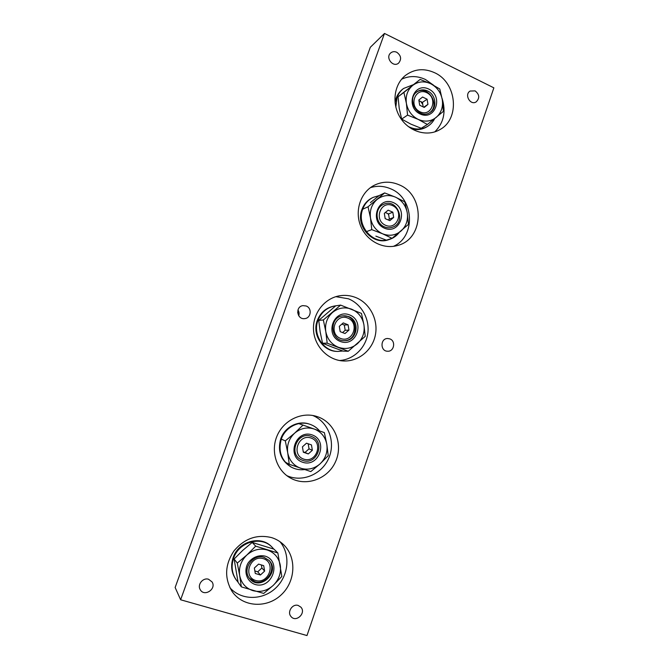 <?xml version="1.0" encoding="UTF-8"?>
<svg xmlns="http://www.w3.org/2000/svg" width="669" height="669" viewBox="0 0 669 669"><rect width="100%" height="100%" fill="white"/><g stroke="black" fill="none" stroke-linecap="round" stroke-linejoin="round"><path stroke-width="1" d="M389.851 338.89C396.048 340.981 394.158 351.693 387.669 351.233C380.134 351.392 380.143 338.313 387.677 338.497L389.851 338.89M298.734 315.751C299.386 313.702 299.127 311.779 297.948 309.981M306.151 305.984C312.272 308.049 311.085 318.243 304.679 318.611C296.844 319.799 295.037 306.586 302.906 305.633L306.151 305.984M298.215 605.462L300.858 607.134C306.519 612.988 295.982 623.023 290.982 616.492C286.859 612.001 292.495 603.446 298.215 605.462M208.552 579.254L212.04 581.913C216.831 589.08 204.062 597.317 200.165 589.523C197.129 584.564 203.05 577.339 208.552 579.254M396.776 52.274C401.099 55.494 401.735 59.081 398.674 63.045C393.288 68.029 385.01 57.643 390.671 52.976C392.469 51.496 394.509 51.262 396.776 52.274M475.107 90.884C479.539 94.471 479.882 98.142 476.161 101.905C470.299 105.744 464.018 94.521 470.106 91.051L475.107 90.884M433.579 85.214L425.459 79.502C417.314 75.714 409.369 75.614 401.626 79.201M434.8 131.885C443.815 122.828 446.231 111.631 442.042 98.293M434.633 72.737C456.994 82.663 460.247 119.107 439.742 129.694C427.157 137.07 409.177 131.801 400.388 117.828C391.465 103.963 393.874 84.461 405.573 75.329C414.462 68.857 424.146 67.995 434.633 72.737M229.885 587.675C241.091 600.511 262.457 600.578 275.503 588.227C288.707 576.059 290.772 554.526 280.018 541.748M271.647 537.625C275.963 538.988 279.776 541.188 283.079 544.215C296.819 556.667 295.924 581.302 281.197 594.866C266.714 608.723 242.421 607.159 231.917 591.179C224.266 577.932 224.951 564.494 233.991 550.88C244.494 538.461 257.055 534.046 271.647 537.625M339.543 360.516C353.633 359.663 365.792 347.888 367.791 333.446C369.865 319.013 361.528 304.01 348.373 298.767L335.846 296.676M355.816 297.563C369.89 303.182 378.462 319.723 375.376 335.018C372.416 350.347 358.233 361.904 343.13 360.951C327.777 360.131 314.388 346.274 313.518 330.001C312.498 313.728 324.197 298.424 339.35 295.832C344.995 294.87 350.481 295.447 355.816 297.563M286.817 475.642C302.329 482.75 322.098 474.237 328.847 457.981C335.838 441.816 328.32 421.846 312.716 415.474M317.859 416.82C335.052 422.808 343.498 444.668 335.437 461.919C327.701 479.322 305.465 487.174 289.677 477.582C276.138 469.613 270.493 450.764 277.183 435.603C283.731 420.366 301.167 411.845 316.044 416.235L317.859 416.82M393.439 246.343C416.143 236.625 414.287 198.124 390.679 188.817C383.981 185.923 377.232 185.53 370.425 187.655M399.084 184.786C425.258 195.089 424.355 238.841 397.762 245.423C383.437 249.813 366.52 241.007 360.566 225.737C354.453 210.526 360.725 192.145 374.214 185.296C382.317 181.349 390.604 181.174 399.084 184.786M306.987 635.55L180.63 599.775L384.483 33.45L493.864 87.84L306.987 635.55M384.483 33.45L370.308 47.307L175.136 587.491L180.63 599.775M422.775 104.456L420.876 101.638M423.176 106.915L422.44 102.39L418.953 100.71M427.106 99.221L427.943 104.406L424.23 107.425L419.68 105.242L418.844 100.041L422.565 97.03L427.106 99.221L422.44 102.39M427.943 104.406L423.753 107.191M429.531 112.76C440.93 105.225 427.876 84.311 416.561 92.113M420.04 111.815C408.266 106.321 415.131 86.895 426.747 92.665C438.387 98.176 431.681 117.443 420.04 111.815M395.822 107.124L397.01 97.59C398.373 93.827 400.572 90.783 403.591 88.459L412.999 84.821M434.641 118.689C432.943 121.975 430.568 124.559 427.524 126.424C421.311 129.911 414.813 129.895 408.048 126.382M395.061 102.926L396.157 98.226C397.52 94.471 399.702 91.436 402.721 89.119L403.591 88.459M427.524 126.424L426.605 126.976C421.93 129.694 416.879 130.288 411.443 128.757M427.658 91.001C436.004 94.638 437.509 108.161 430.058 112.451C418.811 120.395 405.489 99.321 417.046 91.737C420.324 89.546 423.87 89.295 427.658 91.001M428.804 89.094C413.718 81.576 404.778 106.831 420.09 113.964C435.21 121.265 443.898 96.269 428.804 89.094M406.384 103.31C407.831 110.72 411.769 116.08 418.184 119.383C424.756 122.21 430.727 121.574 436.113 117.485C441.18 112.994 443.238 107.073 442.293 99.731C440.888 92.431 437.024 87.095 430.685 83.725C424.179 80.815 418.184 81.375 412.706 85.406C407.538 89.889 405.431 95.859 406.384 103.31L403.9 92.431L420.14 79.419L430.685 83.725L439.784 88.994L442.293 99.731L443.371 111.388L427.399 124.493L418.184 119.383L407.563 115.11L406.384 103.31M427.399 124.493L421.186 128.272L410.808 124.108L401.659 119.082L407.563 115.11M420.14 79.419L398.047 96.796L399.226 108.386L401.659 119.082M403.9 92.431L398.047 96.796M342.561 332.585L345.187 330.294L344.326 325.059L341.884 324.097M348.081 324.791L348.959 330.11L345.02 333.538L340.187 331.665L339.3 326.33L343.256 322.901L348.081 324.791L344.326 325.059M348.959 330.11L345.187 330.294M344.242 340.68C359.621 340.488 358.099 314.246 342.804 315.843M340.554 338.447C328.061 333.731 335.378 313.008 347.713 318.026C360.064 322.776 352.914 343.322 340.554 338.447M298.55 311.06L297.663 312.724M298.959 314.94L298.675 315.659M342.854 350.999L338.012 351.442C323.595 351.585 312.44 334.533 317.934 320.484C321.204 312.256 327.016 307.389 335.37 305.867L335.721 305.825M338.012 351.442L337.293 351.417C322.91 351.568 311.779 334.559 317.265 320.551C320.526 312.348 326.321 307.489 334.659 305.976L335.37 305.867M348.574 316.537C360.633 320.635 357.33 341.123 344.652 340.68C330.034 341.524 328.588 316.638 343.205 315.793L348.574 316.537M349.628 314.932C333.614 308.384 324.08 335.345 340.329 341.466C356.385 347.763 365.642 321.112 349.628 314.932M325.786 331.556C327.317 339.124 331.49 344.351 338.297 347.244C345.271 349.628 351.618 348.465 357.338 343.774C362.732 338.69 364.923 332.376 363.936 324.833C362.456 317.374 358.358 312.164 351.643 309.203C344.727 306.72 338.355 307.807 332.535 312.448C327.032 317.532 324.783 323.896 325.786 331.556L323.344 319.966L340.621 305.106L361.461 313.401L363.936 324.833L365.241 336.331L348.248 351.267L327.2 343.189L325.786 331.556M348.248 351.267L343.247 351.141L332.409 347.186L322.542 343.214L327.2 343.189M340.621 305.106L335.746 305.808L318.745 320.401L320.15 331.832L322.542 343.214M323.344 319.966L318.745 320.401M254.856 570.958L257.749 571.819L261.897 567.973L261.378 564.954M258.577 564.109L263.703 565.656L264.631 571.1L260.425 575.006L255.282 573.467L254.354 568.014L258.577 564.109M260.425 575.006L257.749 571.819M264.631 571.1L261.897 567.973M249.32 578.083L254.789 581.637C266.279 585.668 277.183 568.842 268.813 560.17M255.667 580.491C242.379 576.67 250.206 554.509 263.327 558.657C276.456 562.529 268.813 584.48 255.667 580.491M238.055 582.139L236.291 579.99C231.884 573.484 230.981 566.25 233.565 558.297C238.816 541.806 261.253 535.568 272.099 547.209L273.788 549.082M236.291 579.99L235.823 579.346C231.432 572.848 230.521 565.639 233.105 557.712C238.348 541.263 260.718 535.041 271.539 546.657L272.099 547.209M264.121 557.377L269.13 560.488C280.821 572.037 259.455 591.889 249.596 578.442C241.768 569.436 252.982 553.305 264.121 557.377M265.075 556.115C258.761 554.651 252.029 557.411 248.023 563.139C243.382 571.343 246.844 581.696 255.132 584.48C272.208 589.632 282.109 561.14 265.075 556.115M239.661 575.449C241.275 583.176 245.707 588.252 252.957 590.668C260.383 592.533 267.14 590.777 273.228 585.4C278.973 579.655 281.323 572.907 280.278 565.163C278.722 557.545 274.374 552.485 267.224 549.985C259.865 548.011 253.091 549.684 246.878 555.011C241.016 560.764 238.607 567.58 239.661 575.449L237.278 563.072L246.878 555.011L255.692 546.147L277.861 552.97L281.833 576.452L273.228 585.4L263.737 593.428L241.342 586.872L239.661 575.449M277.861 552.97L273.997 549.157L252.213 542.434L242.839 550.286L234.117 559.025L238.105 582.39L241.342 586.872M255.692 546.147L252.213 542.434M237.278 563.072L234.117 559.025M303.274 451.851L305.022 452.453L309.028 448.84L308.183 443.773M306.502 443.187L311.461 444.91L312.356 450.279L308.3 453.942L303.333 452.227L302.43 446.842L306.502 443.187M308.3 453.942L305.022 452.453M312.356 450.279L309.028 448.84M302.773 460.431C317.123 465.942 325.979 441.264 311.445 436.472C297.83 430.61 287.779 453.875 301.41 459.862L302.773 460.431M303.709 459.118C290.873 454.845 298.416 433.453 311.085 438.036C323.779 442.351 316.412 463.55 303.709 459.118M304.612 469.563C299.921 470.173 295.506 469.379 291.366 467.163C281.331 460.606 277.978 451.257 281.298 439.115C285.237 427.299 298.775 420.341 309.806 424.246C313.694 425.551 316.955 427.775 319.615 430.936M291.366 467.163L290.756 466.837C280.754 460.289 277.409 450.965 280.721 438.856C284.643 427.073 298.148 420.132 309.153 424.029L309.806 424.246M301.41 459.862L301.385 459.854C287.745 453.866 297.797 430.602 311.411 436.456L311.445 436.472M302.614 462.246C319.071 467.949 328.588 440.528 312.172 434.934C295.757 428.971 285.964 456.718 302.614 462.246M287.72 452.804C289.276 460.414 293.549 465.54 300.532 468.191C307.681 470.307 314.187 468.869 320.058 463.868C325.586 458.482 327.835 451.985 326.823 444.375C325.318 436.874 321.128 431.764 314.238 429.038C307.155 426.814 300.624 428.185 294.653 433.136C289.008 438.521 286.7 445.077 287.72 452.804L285.303 440.879L294.653 433.136L303.024 425.091L324.381 432.626L326.823 444.375L328.236 455.723L320.058 463.868L310.817 471.578L289.242 464.286L287.72 452.804M298.767 423.636L303.024 425.091M285.211 462.112L289.242 464.286M281.34 439.132L285.303 440.879M389.199 219.248L389.308 218.679M388.689 214.866L387.886 213.645M388.321 219.984L389.375 219.098L388.53 213.921L385.319 212.525M392.812 212.19L393.665 217.433L389.851 220.645L385.177 218.621L384.324 213.361L388.145 210.15L392.812 212.19L388.53 213.921M393.665 217.433L389.375 219.098M384.516 226.9C387.192 228.012 389.86 228.104 392.511 227.192C406.894 222.618 397.294 197.723 383.63 204.313C374.489 207.808 375.1 223.362 384.516 226.9M385.545 225.286C373.461 220.185 380.519 200.156 392.452 205.542C404.402 210.668 397.495 230.537 385.545 225.286M375.861 236.132L386.406 240.171C371.111 243.207 356.602 224.5 362.682 209.246C364.697 203.802 368.184 199.847 373.151 197.38L379.064 195.624M399.075 232.678C396.525 235.906 393.339 238.156 389.5 239.435L386.423 240.171M389.5 239.435L388.664 239.711C372.859 245.74 355.239 226.155 361.904 209.598C363.919 204.17 367.398 200.223 372.349 197.765L373.151 197.38M392.511 227.192L392.469 227.209C389.818 228.121 387.159 228.02 384.483 226.908C375.066 223.371 374.456 207.825 383.596 204.329L383.63 204.313M384.516 228.213C400.003 234.978 408.918 209.28 393.464 202.64C378.018 195.632 368.845 221.606 384.516 228.213M370.492 217.977C371.964 225.42 375.995 230.688 382.568 233.782C389.291 236.374 395.412 235.488 400.923 231.114C406.116 226.356 408.232 220.268 407.27 212.859C405.84 205.517 401.885 200.265 395.396 197.112C388.731 194.428 382.593 195.248 376.982 199.563C371.68 204.313 369.514 210.451 370.492 217.977L368.034 206.788L384.675 192.931L395.396 197.112L404.787 201.829L407.27 212.859L408.45 224.383L392.076 238.331L382.568 233.782L371.772 229.634L370.492 217.977M384.675 192.931L379.131 195.574L370.383 202.632M386.406 240.171L392.076 238.331M366.42 231.641L371.772 229.634M362.74 209.205L368.034 206.788"/></g></svg>

